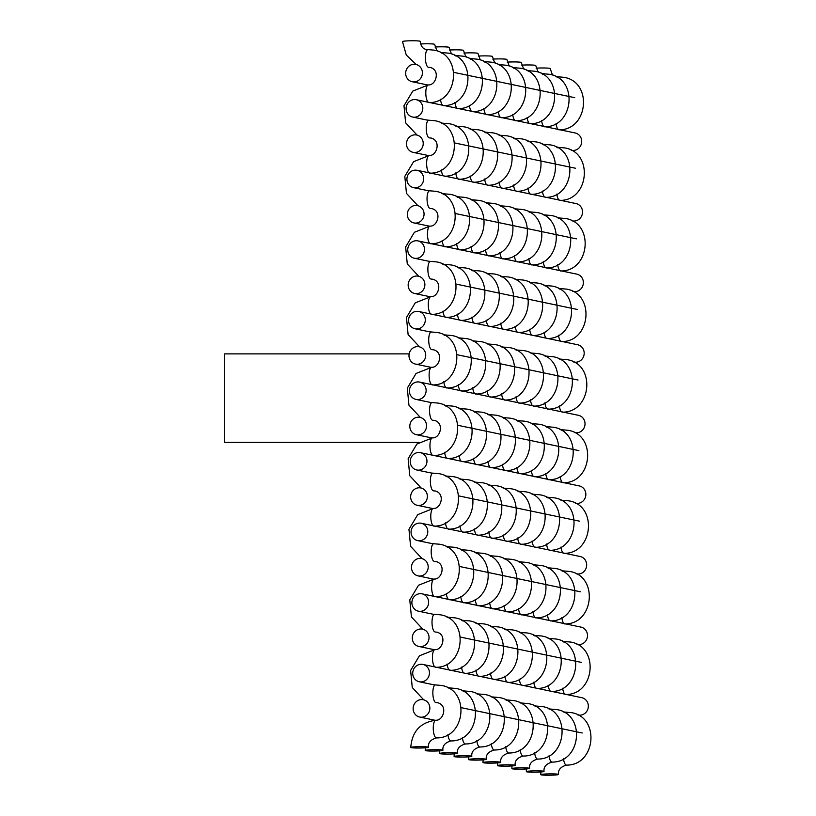 <?xml version="1.0" encoding="UTF-8"?>
<svg xmlns="http://www.w3.org/2000/svg" width="816" height="816" viewBox="0 0 816 816"><rect width="100%" height="100%" fill="white"/><g stroke="black" fill="none" stroke-linecap="round" stroke-linejoin="round"><path stroke-width="1.22" d="M419.067 442.374L224.604 442.374L224.604 353.879L409.153 353.879M428.176 49.633A8.854 2.876 87.8 0 0 427.941 49.613L426.258 49.48C422.821 48.797 420.791 46.094 420.189 41.341A8.854 0.673 179.3 0 0 419.699 41.126A8.854 0.673 179.3 0 0 409.867 40.8A8.854 0.673 179.3 0 0 402.492 41.555L406.256 55.009L416.231 64.505M411.264 747.66A8.854 0.673 179.3 0 0 421.097 747.997A8.854 0.673 179.3 0 0 428.471 747.242A8.854 0.673 179.3 0 0 427.992 747.028A8.854 0.673 179.3 0 0 418.159 746.701A8.854 0.673 179.3 0 0 410.774 747.446A8.854 0.673 179.3 0 0 411.264 747.66M438.202 51.428L436.631 50.011L434.632 44.37A8.854 0.673 179.3 0 0 434.143 44.156A8.854 0.673 179.3 0 0 420.587 43.982M425.707 750.689A8.854 0.673 179.3 0 0 435.54 751.016A8.854 0.673 179.3 0 0 442.915 750.261A8.854 0.673 179.3 0 0 442.435 750.047A8.854 0.673 179.3 0 0 432.602 749.72A8.854 0.673 179.3 0 0 425.218 750.475A8.854 0.673 179.3 0 0 425.707 750.689M452.645 54.458L451.085 53.03L449.075 47.389A8.854 0.673 179.3 0 0 448.596 47.175A8.854 0.673 179.3 0 0 435.04 47.012M440.15 753.709A8.854 0.673 179.3 0 0 449.983 754.035A8.854 0.673 179.3 0 0 457.358 753.29A8.854 0.673 179.3 0 0 456.878 753.076A8.854 0.673 179.3 0 0 447.046 752.74A8.854 0.673 179.3 0 0 439.661 753.494A8.854 0.673 179.3 0 0 440.15 753.709M467.089 57.477L465.528 56.059L463.519 50.419A8.854 0.673 179.3 0 0 463.039 50.204A8.854 0.673 179.3 0 0 449.483 50.031M454.594 756.728A8.854 0.673 179.3 0 0 464.426 757.064A8.854 0.673 179.3 0 0 471.811 756.31A8.854 0.673 179.3 0 0 471.322 756.095A8.854 0.673 179.3 0 0 461.489 755.769A8.854 0.673 179.3 0 0 454.104 756.514A8.854 0.673 179.3 0 0 454.594 756.728M481.532 60.496L479.971 59.078L477.962 53.438A8.854 0.673 179.3 0 0 477.482 53.224A8.854 0.673 179.3 0 0 463.927 53.05M469.037 759.757A8.854 0.673 179.3 0 0 478.87 760.084A8.854 0.673 179.3 0 0 486.254 759.329A8.854 0.673 179.3 0 0 485.765 759.115A8.854 0.673 179.3 0 0 475.932 758.788A8.854 0.673 179.3 0 0 468.557 759.543A8.854 0.673 179.3 0 0 469.037 759.757M495.975 63.526L494.414 62.098L492.405 56.457A8.854 0.673 179.3 0 0 491.926 56.243A8.854 0.673 179.3 0 0 478.37 56.08M483.48 762.776A8.854 0.673 179.3 0 0 493.313 763.113A8.854 0.673 179.3 0 0 500.698 762.358A8.854 0.673 179.3 0 0 500.208 762.144A8.854 0.673 179.3 0 0 490.375 761.807A8.854 0.673 179.3 0 0 483.001 762.562A8.854 0.673 179.3 0 0 483.48 762.776M510.418 66.545L508.858 65.127L506.858 59.486A8.854 0.673 179.3 0 0 506.369 59.272A8.854 0.673 179.3 0 0 492.813 59.099M497.923 765.796A8.854 0.673 179.3 0 0 507.756 766.132A8.854 0.673 179.3 0 0 515.141 765.377A8.854 0.673 179.3 0 0 514.651 765.163A8.854 0.673 179.3 0 0 504.818 764.837A8.854 0.673 179.3 0 0 497.444 765.581A8.854 0.673 179.3 0 0 497.923 765.796M524.861 69.564L523.301 68.146L521.302 62.506A8.854 0.673 179.3 0 0 520.812 62.291A8.854 0.673 179.3 0 0 507.256 62.118M512.366 768.825A8.854 0.673 179.3 0 0 522.199 769.151A8.854 0.673 179.3 0 0 529.584 768.397A8.854 0.673 179.3 0 0 529.105 768.182A8.854 0.673 179.3 0 0 519.272 767.856A8.854 0.673 179.3 0 0 511.887 768.611A8.854 0.673 179.3 0 0 512.366 768.825M539.305 72.593L537.744 71.165L535.745 65.525A8.854 0.673 179.3 0 0 535.255 65.311A8.854 0.673 179.3 0 0 521.699 65.147M526.82 771.844A8.854 0.673 179.3 0 0 536.653 772.181A8.854 0.673 179.3 0 0 544.027 771.426A8.854 0.673 179.3 0 0 543.548 771.212A8.854 0.673 179.3 0 0 533.715 770.875A8.854 0.673 179.3 0 0 526.33 771.63A8.854 0.673 179.3 0 0 526.82 771.844M553.758 75.613L552.187 74.195L550.188 68.554A8.854 0.673 179.3 0 0 549.698 68.34A8.854 0.673 179.3 0 0 536.143 68.167M541.263 774.874A8.854 0.673 179.3 0 0 551.096 775.2A8.854 0.673 179.3 0 0 558.47 774.445A8.854 0.673 179.3 0 0 557.991 774.231A8.854 0.673 179.3 0 0 548.158 773.905A8.854 0.673 179.3 0 0 540.773 774.659A8.854 0.673 179.3 0 0 541.263 774.874M421.393 699.567A8.854 8.344 101.8 0 1 423.31 699.73A8.854 8.344 101.8 0 1 429.818 709.094A8.854 8.344 101.8 0 1 421.597 717.213A8.854 8.344 101.8 0 1 419.679 717.05A8.854 8.344 101.8 0 1 413.171 707.696A8.854 8.344 101.8 0 1 421.393 699.567M420.974 664.275A8.854 8.344 101.8 0 1 422.892 664.438A8.854 8.344 101.8 0 1 429.4 673.802A8.854 8.344 101.8 0 1 421.189 681.921A8.854 8.344 101.8 0 1 419.271 681.758A8.854 8.344 101.8 0 1 412.763 672.394A8.854 8.344 101.8 0 1 420.974 664.275M422.892 664.438L581.777 697.69A8.854 8.344 101.8 0 1 588.295 707.044A8.854 8.344 101.8 0 1 580.074 715.173A8.854 8.344 101.8 0 1 578.156 715.01L577.779 714.928M420.566 628.983A8.854 8.344 101.8 0 1 422.484 629.136A8.854 8.344 101.8 0 1 428.992 638.5A8.854 8.344 101.8 0 1 420.77 646.629A8.854 8.344 101.8 0 1 418.853 646.466A8.854 8.344 101.8 0 1 412.345 637.102A8.854 8.344 101.8 0 1 420.566 628.983M420.148 593.681A8.854 8.344 101.8 0 1 422.066 593.844A8.854 8.344 101.8 0 1 428.573 603.208A8.854 8.344 101.8 0 1 420.352 611.327A8.854 8.344 101.8 0 1 418.435 611.174A8.854 8.344 101.8 0 1 411.927 601.81A8.854 8.344 101.8 0 1 420.148 593.681M422.066 593.844L580.951 627.096A8.854 8.344 101.8 0 1 587.459 636.46A8.854 8.344 101.8 0 1 579.248 644.579A8.854 8.344 101.8 0 1 577.33 644.426L576.943 644.344M419.73 558.389A8.854 8.344 101.8 0 1 421.648 558.552A8.854 8.344 101.8 0 1 428.155 567.916A8.854 8.344 101.8 0 1 419.944 576.035A8.854 8.344 101.8 0 1 418.027 575.872A8.854 8.344 101.8 0 1 411.519 566.508A8.854 8.344 101.8 0 1 419.73 558.389M419.322 523.097A8.854 8.344 101.8 0 1 421.24 523.26A8.854 8.344 101.8 0 1 427.747 532.613A8.854 8.344 101.8 0 1 419.526 540.743A8.854 8.344 101.8 0 1 417.608 540.58A8.854 8.344 101.8 0 1 411.101 531.216A8.854 8.344 101.8 0 1 419.322 523.097M421.24 523.26L580.125 556.502A8.854 8.344 101.8 0 1 586.633 565.865A8.854 8.344 101.8 0 1 578.411 573.995A8.854 8.344 101.8 0 1 576.504 573.832L576.116 573.75M418.904 487.795A8.854 8.344 101.8 0 1 420.821 487.958A8.854 8.344 101.8 0 1 427.329 497.321A8.854 8.344 101.8 0 1 419.118 505.451A8.854 8.344 101.8 0 1 417.2 505.288A8.854 8.344 101.8 0 1 410.693 495.924A8.854 8.344 101.8 0 1 418.904 487.795M418.496 452.503A8.854 8.344 101.8 0 1 420.403 452.666A8.854 8.344 101.8 0 1 426.921 462.029A8.854 8.344 101.8 0 1 418.7 470.149A8.854 8.344 101.8 0 1 416.782 469.985A8.854 8.344 101.8 0 1 410.275 460.632A8.854 8.344 101.8 0 1 418.496 452.503M420.403 452.666L579.299 485.918A8.854 8.344 101.8 0 1 585.806 495.281A8.854 8.344 101.8 0 1 577.585 503.401A8.854 8.344 101.8 0 1 575.668 503.237L575.29 503.166M418.078 417.211A8.854 8.344 101.8 0 1 419.995 417.374A8.854 8.344 101.8 0 1 426.503 426.737A8.854 8.344 101.8 0 1 418.282 434.857A8.854 8.344 101.8 0 1 416.364 434.693A8.854 8.344 101.8 0 1 409.856 425.33A8.854 8.344 101.8 0 1 418.078 417.211M417.659 381.919A8.854 8.344 101.8 0 1 419.577 382.072A8.854 8.344 101.8 0 1 426.085 391.435A8.854 8.344 101.8 0 1 417.874 399.565A8.854 8.344 101.8 0 1 415.956 399.401A8.854 8.344 101.8 0 1 409.448 390.038A8.854 8.344 101.8 0 1 417.659 381.919M419.577 382.072L578.473 415.324A8.854 8.344 101.8 0 1 584.98 424.687A8.854 8.344 101.8 0 1 576.759 432.817A8.854 8.344 101.8 0 1 574.841 432.653L574.464 432.572M417.251 346.616A8.854 8.344 101.8 0 1 419.169 346.78A8.854 8.344 101.8 0 1 425.677 356.143A8.854 8.344 101.8 0 1 417.455 364.262A8.854 8.344 101.8 0 1 415.538 364.109A8.854 8.344 101.8 0 1 409.03 354.746A8.854 8.344 101.8 0 1 417.251 346.616M416.833 311.324A8.854 8.344 101.8 0 1 418.751 311.488A8.854 8.344 101.8 0 1 425.258 320.851A8.854 8.344 101.8 0 1 417.037 328.97A8.854 8.344 101.8 0 1 415.13 328.807A8.854 8.344 101.8 0 1 408.612 319.444A8.854 8.344 101.8 0 1 416.833 311.324M418.751 311.488L577.636 344.74A8.854 8.344 101.8 0 1 584.144 354.103A8.854 8.344 101.8 0 1 575.933 362.222A8.854 8.344 101.8 0 1 574.015 362.059L573.638 361.988M416.415 276.032A8.854 8.344 101.8 0 1 418.333 276.196A8.854 8.344 101.8 0 1 424.84 285.549A8.854 8.344 101.8 0 1 416.629 293.678A8.854 8.344 101.8 0 1 414.712 293.515A8.854 8.344 101.8 0 1 408.204 284.152A8.854 8.344 101.8 0 1 416.415 276.032M416.007 240.73A8.854 8.344 101.8 0 1 417.925 240.893A8.854 8.344 101.8 0 1 424.432 250.257A8.854 8.344 101.8 0 1 416.211 258.386A8.854 8.344 101.8 0 1 414.293 258.223A8.854 8.344 101.8 0 1 407.786 248.86A8.854 8.344 101.8 0 1 416.007 240.73M417.925 240.893L576.81 274.145A8.854 8.344 101.8 0 1 583.318 283.509A8.854 8.344 101.8 0 1 575.096 291.638A8.854 8.344 101.8 0 1 573.189 291.475L572.801 291.394M415.589 205.438A8.854 8.344 101.8 0 1 417.506 205.601A8.854 8.344 101.8 0 1 424.014 214.965A8.854 8.344 101.8 0 1 415.803 223.084A8.854 8.344 101.8 0 1 413.885 222.931A8.854 8.344 101.8 0 1 407.378 213.568A8.854 8.344 101.8 0 1 415.589 205.438M415.181 170.146A8.854 8.344 101.8 0 1 417.098 170.309A8.854 8.344 101.8 0 1 423.606 179.673A8.854 8.344 101.8 0 1 415.385 187.792A8.854 8.344 101.8 0 1 413.467 187.629A8.854 8.344 101.8 0 1 406.96 178.265A8.854 8.344 101.8 0 1 415.181 170.146M417.098 170.309L575.984 203.561A8.854 8.344 101.8 0 1 582.491 212.925A8.854 8.344 101.8 0 1 574.27 221.044A8.854 8.344 101.8 0 1 572.353 220.881L571.975 220.799M414.763 134.854A8.854 8.344 101.8 0 1 416.68 135.007A8.854 8.344 101.8 0 1 423.188 144.371A8.854 8.344 101.8 0 1 414.967 152.5A8.854 8.344 101.8 0 1 413.049 152.337A8.854 8.344 101.8 0 1 406.541 142.973A8.854 8.344 101.8 0 1 414.763 134.854M414.344 99.552A8.854 8.344 101.8 0 1 416.262 99.715A8.854 8.344 101.8 0 1 422.77 109.079A8.854 8.344 101.8 0 1 414.559 117.208A8.854 8.344 101.8 0 1 412.641 117.045A8.854 8.344 101.8 0 1 406.133 107.681A8.854 8.344 101.8 0 1 414.344 99.552M416.262 99.715L575.158 132.967A8.854 8.344 101.8 0 1 581.665 142.331A8.854 8.344 101.8 0 1 573.444 150.45A8.854 8.344 101.8 0 1 571.526 150.297L571.149 150.215M413.936 64.26A8.854 8.344 101.8 0 1 415.854 64.423A8.854 8.344 101.8 0 1 422.362 73.787A8.854 8.344 101.8 0 1 414.14 81.906A8.854 8.344 101.8 0 1 412.223 81.743A8.854 8.344 101.8 0 1 405.715 72.389A8.854 8.344 101.8 0 1 413.936 64.26M428.38 67.279A8.854 2.876 87.8 0 0 428.614 67.3L430.297 67.442C440.722 70.207 435.877 85.598 428.349 84.915A8.854 2.876 -92.2 0 0 425.799 92.473A8.854 2.876 -92.2 0 0 428.125 102.194M428.798 102.581A8.854 2.876 -92.2 0 0 429.022 102.602C458.347 103.071 462.947 54.621 433.918 50.123L427.941 49.613A8.854 2.876 87.8 0 0 425.391 57.181A8.854 2.876 87.8 0 0 427.706 66.902M429.206 137.873A8.854 2.876 87.8 0 0 429.44 137.894L431.123 138.037C441.548 140.791 436.703 156.193 429.185 155.499A8.854 2.876 -92.2 0 0 426.625 163.067A8.854 2.876 -92.2 0 0 428.951 172.788M429.002 120.227A8.854 2.876 87.8 0 0 428.767 120.207A8.854 2.876 87.8 0 0 426.217 127.775A8.854 2.876 87.8 0 0 428.533 137.496M430.032 208.468A8.854 2.876 87.8 0 0 430.267 208.488L431.95 208.621C442.374 211.385 437.539 226.787 430.012 226.093A8.854 2.876 -92.2 0 0 427.462 233.651A8.854 2.876 -92.2 0 0 429.777 243.382M427.084 120.064L434.744 120.707C463.774 125.215 459.173 173.665 429.859 173.186A8.854 2.876 -92.2 0 1 429.624 173.165M429.828 190.811A8.854 2.876 87.8 0 0 429.593 190.791A8.854 2.876 87.8 0 0 427.043 198.359A8.854 2.876 87.8 0 0 429.359 208.08M430.868 279.052A8.854 2.876 87.8 0 0 431.093 279.072L432.776 279.215C443.2 281.969 438.365 297.371 430.838 296.677A8.854 2.876 -92.2 0 0 428.288 304.246A8.854 2.876 -92.2 0 0 430.603 313.966M427.91 190.658L435.581 191.301C464.61 195.799 460.01 244.249 430.685 243.78A8.854 2.876 -92.2 0 1 430.45 243.76M430.654 261.406A8.854 2.876 87.8 0 0 430.42 261.385A8.854 2.876 87.8 0 0 427.87 268.954A8.854 2.876 87.8 0 0 430.195 278.674M431.695 349.646A8.854 2.876 87.8 0 0 431.929 349.666L433.612 349.799C444.037 352.563 439.192 367.965 431.664 367.271A8.854 2.876 -92.2 0 0 429.114 374.84A8.854 2.876 -92.2 0 0 431.44 384.56M428.737 261.242L436.407 261.885C465.436 266.393 460.836 314.843 431.511 314.364A8.854 2.876 -92.2 0 1 431.276 314.344M431.491 332A8.854 2.876 87.8 0 0 431.256 331.979A8.854 2.876 87.8 0 0 428.706 339.538A8.854 2.876 87.8 0 0 431.021 349.258M432.521 420.23A8.854 2.876 87.8 0 0 432.755 420.25L434.438 420.393C444.863 423.147 440.018 438.549 432.5 437.855A8.854 2.876 -92.2 0 0 429.94 445.424A8.854 2.876 -92.2 0 0 432.266 455.144M429.573 331.837L437.233 332.479C466.262 336.977 461.662 385.427 432.337 384.958A8.854 2.876 -92.2 0 1 432.103 384.938M432.317 402.584A8.854 2.876 87.8 0 0 432.082 402.563A8.854 2.876 87.8 0 0 429.532 410.132A8.854 2.876 87.8 0 0 431.848 419.852M433.347 490.824A8.854 2.876 87.8 0 0 433.582 490.844L435.265 490.987C445.689 493.741 440.854 509.143 433.327 508.45A8.854 2.876 -92.2 0 0 430.777 516.018A8.854 2.876 -92.2 0 0 433.092 525.739M430.399 402.421L438.059 403.073C467.089 407.572 462.488 456.022 433.174 455.542A8.854 2.876 -92.2 0 1 432.939 455.522M433.143 473.178A8.854 2.876 87.8 0 0 432.908 473.158A8.854 2.876 87.8 0 0 430.358 480.716A8.854 2.876 87.8 0 0 432.674 490.436M434.183 561.408A8.854 2.876 87.8 0 0 434.408 561.428L436.091 561.571C446.515 564.325 441.68 579.727 434.153 579.044A8.854 2.876 -92.2 0 0 431.603 586.602A8.854 2.876 -92.2 0 0 433.918 596.323M431.225 473.015L438.896 473.657C467.915 478.156 463.315 526.606 434 526.136A8.854 2.876 -92.2 0 1 433.765 526.116M433.969 543.762A8.854 2.876 87.8 0 0 433.735 543.742A8.854 2.876 87.8 0 0 431.185 551.31A8.854 2.876 87.8 0 0 433.51 561.031M435.01 632.002A8.854 2.876 87.8 0 0 435.244 632.023L436.927 632.165C447.352 634.919 442.507 650.321 434.979 649.628A8.854 2.876 -92.2 0 0 432.429 657.196A8.854 2.876 -92.2 0 0 434.744 666.917M432.052 543.599L439.722 544.252C468.751 548.75 464.151 597.2 434.826 596.731A8.854 2.876 -92.2 0 1 434.591 596.71M434.795 614.356A8.854 2.876 87.8 0 0 434.571 614.336A8.854 2.876 87.8 0 0 432.011 621.904A8.854 2.876 87.8 0 0 434.336 631.625M428.471 747.242C427.972 742.703 430.644 739.582 436.478 737.909A8.854 2.876 -92.2 0 1 436.254 737.888A8.854 2.876 -92.2 0 1 433.265 728.81A8.854 2.876 -92.2 0 1 435.815 720.222C443.333 720.905 448.178 705.514 437.753 702.749L436.07 702.607A8.854 2.876 87.8 0 1 435.836 702.586M432.888 614.193L440.548 614.836C469.577 619.334 464.977 667.794 435.652 667.315A8.854 2.876 -92.2 0 1 435.418 667.294M435.632 684.94A8.854 2.876 87.8 0 0 435.397 684.92A8.854 2.876 87.8 0 0 432.847 692.488A8.854 2.876 87.8 0 0 435.163 702.209M442.568 105.223A8.854 2.876 -92.2 0 1 440.467 99.328M442.619 52.663A8.854 2.876 87.8 0 0 442.384 52.642A8.854 2.876 87.8 0 0 441.527 53.091M440.273 52.397L448.361 53.142C477.391 57.64 472.79 106.09 443.465 105.621A8.854 2.876 -92.2 0 1 443.241 105.601M443.394 175.807A8.854 2.876 -92.2 0 1 441.293 169.922M443.445 123.247A8.854 2.876 87.8 0 0 443.21 123.226A8.854 2.876 87.8 0 0 442.354 123.685M441.527 123.083L449.198 123.736C478.217 128.234 473.617 176.684 444.302 176.215A8.854 2.876 -92.2 0 1 444.067 176.195M444.22 246.401A8.854 2.876 -92.2 0 1 442.129 240.516M444.271 193.841A8.854 2.876 87.8 0 0 444.037 193.82A8.854 2.876 87.8 0 0 443.18 194.269M442.354 193.678L450.024 194.32C479.053 198.818 474.453 247.279 445.128 246.799A8.854 2.876 -92.2 0 1 444.893 246.779M445.046 316.985A8.854 2.876 -92.2 0 1 442.955 311.1M445.097 264.425A8.854 2.876 87.8 0 0 444.873 264.404A8.854 2.876 87.8 0 0 444.006 264.863M443.19 264.272L450.85 264.914C479.879 269.413 475.279 317.863 445.954 317.393A8.854 2.876 -92.2 0 1 445.72 317.373M445.883 387.58A8.854 2.876 -92.2 0 1 443.782 381.694M445.934 335.019A8.854 2.876 87.8 0 0 445.699 334.999A8.854 2.876 87.8 0 0 444.842 335.447M444.016 334.856L451.676 335.498C480.706 340.007 476.105 388.457 446.78 387.977A8.854 2.876 -92.2 0 1 446.556 387.957M446.709 458.174A8.854 2.876 -92.2 0 1 444.608 452.278M446.76 405.603A8.854 2.876 87.8 0 0 446.525 405.583A8.854 2.876 87.8 0 0 445.669 406.042M444.842 405.45L452.513 406.093C481.532 410.591 476.932 459.041 447.617 458.572A8.854 2.876 -92.2 0 1 447.382 458.551M447.535 528.758A8.854 2.876 -92.2 0 1 445.444 522.872M447.586 476.197A8.854 2.876 87.8 0 0 447.352 476.177A8.854 2.876 87.8 0 0 446.495 476.636M445.669 476.034L453.339 476.677C482.368 481.185 477.768 529.635 448.443 529.156A8.854 2.876 -92.2 0 1 448.208 529.135M448.361 599.352A8.854 2.876 -92.2 0 1 446.27 593.456M448.412 546.791A8.854 2.876 87.8 0 0 448.188 546.771A8.854 2.876 87.8 0 0 447.321 547.22M446.495 546.628L454.165 547.271C483.194 551.769 478.594 600.219 449.269 599.75A8.854 2.876 -92.2 0 1 449.035 599.729M449.198 669.936A8.854 2.876 -92.2 0 1 447.097 664.051M449.249 617.375A8.854 2.876 87.8 0 0 449.014 617.355A8.854 2.876 87.8 0 0 448.157 617.814M442.915 750.261C442.415 745.722 445.087 742.611 450.932 740.928A8.854 2.876 -92.2 0 1 450.697 740.908A8.854 2.876 -92.2 0 1 447.923 734.635M447.331 617.212L454.991 617.865C484.021 622.363 479.42 670.813 450.095 670.334A8.854 2.876 -92.2 0 1 449.871 670.324M450.075 687.97A8.854 2.876 87.8 0 0 449.84 687.949A8.854 2.876 87.8 0 0 448.984 688.398M457.011 108.242A8.854 2.876 -92.2 0 1 454.91 102.357M457.062 55.682A8.854 2.876 87.8 0 0 456.827 55.661A8.854 2.876 87.8 0 0 455.971 56.12M454.716 55.417L462.805 56.161C491.834 60.67 487.234 109.12 457.919 108.64A8.854 2.876 -92.2 0 1 457.684 108.62M457.837 178.837A8.854 2.876 -92.2 0 1 455.746 172.941M457.888 126.276A8.854 2.876 87.8 0 0 457.654 126.256A8.854 2.876 87.8 0 0 456.797 126.704M455.971 126.113L463.641 126.755C492.67 131.254 488.07 179.704 458.745 179.234A8.854 2.876 -92.2 0 1 458.51 179.214M458.663 249.421A8.854 2.876 -92.2 0 1 456.572 243.535M458.714 196.86A8.854 2.876 87.8 0 0 458.48 196.84A8.854 2.876 87.8 0 0 457.623 197.299M456.797 196.697L464.467 197.35C493.496 201.848 488.896 250.298 459.571 249.829A8.854 2.876 -92.2 0 1 459.337 249.808M459.5 320.015A8.854 2.876 -92.2 0 1 457.399 314.119M459.551 267.454A8.854 2.876 87.8 0 0 459.316 267.434A8.854 2.876 87.8 0 0 458.449 267.883M457.633 267.291L465.293 267.934C494.323 272.432 489.722 320.892 460.397 320.413A8.854 2.876 -92.2 0 1 460.163 320.392M460.326 390.599A8.854 2.876 -92.2 0 1 458.225 384.713M460.377 338.038A8.854 2.876 87.8 0 0 460.142 338.018A8.854 2.876 87.8 0 0 459.286 338.477M458.459 337.875L466.12 338.528C495.149 343.026 490.549 391.476 461.234 391.007A8.854 2.876 -92.2 0 1 460.999 390.986M461.152 461.193A8.854 2.876 -92.2 0 1 459.051 455.308M461.203 408.632A8.854 2.876 87.8 0 0 460.969 408.612A8.854 2.876 87.8 0 0 460.112 409.061M459.286 408.469L466.956 409.112C495.975 413.61 491.375 462.07 462.06 461.591A8.854 2.876 -92.2 0 1 461.825 461.57M461.978 531.777A8.854 2.876 -92.2 0 1 459.887 525.892M462.029 479.216A8.854 2.876 87.8 0 0 461.795 479.196A8.854 2.876 87.8 0 0 460.938 479.655M460.112 479.063L467.782 479.706C496.811 484.204 492.211 532.654 462.886 532.185A8.854 2.876 -92.2 0 1 462.652 532.165M462.805 602.371A8.854 2.876 -92.2 0 1 460.714 596.486M462.856 549.811A8.854 2.876 87.8 0 0 462.631 549.79A8.854 2.876 87.8 0 0 461.764 550.239M460.948 549.647L468.608 550.29C497.638 554.798 493.037 603.248 463.712 602.769A8.854 2.876 -92.2 0 1 463.478 602.749M463.641 672.965A8.854 2.876 -92.2 0 1 461.54 667.07M463.692 620.395A8.854 2.876 87.8 0 0 463.457 620.384A8.854 2.876 87.8 0 0 462.601 620.833M457.358 753.29C456.858 748.741 459.53 745.63 465.375 743.947A8.854 2.876 -92.2 0 1 465.14 743.927A8.854 2.876 -92.2 0 1 462.366 737.664M461.774 620.242L469.435 620.884C498.464 625.382 493.864 673.832 464.539 673.363A8.854 2.876 -92.2 0 1 464.314 673.343M464.518 690.989A8.854 2.876 87.8 0 0 464.284 690.968A8.854 2.876 87.8 0 0 463.427 691.427M471.454 111.262A8.854 2.876 -92.2 0 1 469.353 105.376M471.505 58.701A8.854 2.876 87.8 0 0 471.271 58.681A8.854 2.876 87.8 0 0 470.414 59.14M469.159 58.436L477.258 59.191C506.277 63.689 501.677 112.139 472.362 111.67A8.854 2.876 -92.2 0 1 472.127 111.649M472.28 181.856A8.854 2.876 -92.2 0 1 470.189 175.97M472.331 129.295A8.854 2.876 87.8 0 0 472.097 129.275A8.854 2.876 87.8 0 0 471.24 129.734M470.414 129.132L478.084 129.775C507.113 134.283 502.513 182.733 473.188 182.254A8.854 2.876 -92.2 0 1 472.954 182.233M473.107 252.45A8.854 2.876 -92.2 0 1 471.016 246.554M473.158 199.889A8.854 2.876 87.8 0 0 472.933 199.869A8.854 2.876 87.8 0 0 472.066 200.318M471.25 199.726L478.91 200.369C507.94 204.867 503.339 253.317 474.014 252.848A8.854 2.876 -92.2 0 1 473.78 252.827M473.943 323.034A8.854 2.876 -92.2 0 1 471.842 317.149M473.994 270.473A8.854 2.876 87.8 0 0 473.759 270.453A8.854 2.876 87.8 0 0 472.903 270.912M472.076 270.31L479.737 270.953C508.766 275.461 504.166 323.911 474.841 323.432A8.854 2.876 -92.2 0 1 474.616 323.411M474.769 393.628A8.854 2.876 -92.2 0 1 472.668 387.733M474.82 341.068A8.854 2.876 87.8 0 0 474.586 341.047A8.854 2.876 87.8 0 0 473.729 341.496M472.903 340.904L480.573 341.547C509.592 346.045 504.992 394.495 475.677 394.026A8.854 2.876 -92.2 0 1 475.442 394.006M475.595 464.212A8.854 2.876 -92.2 0 1 473.504 458.327M475.646 411.652A8.854 2.876 87.8 0 0 475.412 411.631A8.854 2.876 87.8 0 0 474.555 412.09M473.729 411.488L481.399 412.141C510.428 416.639 505.828 465.089 476.503 464.62A8.854 2.876 -92.2 0 1 476.269 464.6M476.422 534.806A8.854 2.876 -92.2 0 1 474.331 528.911M476.473 482.246A8.854 2.876 87.8 0 0 476.248 482.225A8.854 2.876 87.8 0 0 475.381 482.674M474.555 482.083L482.225 482.725C511.255 487.223 506.654 535.684 477.329 535.204A8.854 2.876 -92.2 0 1 477.095 535.184M477.258 605.39A8.854 2.876 -92.2 0 1 475.157 599.505M477.309 552.83A8.854 2.876 87.8 0 0 477.074 552.809A8.854 2.876 87.8 0 0 476.218 553.268M475.391 552.667L483.052 553.319C512.081 557.818 507.481 606.268 478.156 605.798A8.854 2.876 -92.2 0 1 477.931 605.778M478.084 675.985A8.854 2.876 -92.2 0 1 475.983 670.099M478.135 623.424A8.854 2.876 87.8 0 0 477.901 623.404A8.854 2.876 87.8 0 0 477.044 623.852M471.811 756.31C471.301 751.771 473.974 748.66 479.818 746.977A8.854 2.876 -92.2 0 1 479.584 746.956A8.854 2.876 -92.2 0 1 476.809 740.683M476.218 623.261L483.878 623.903C512.907 628.402 508.307 676.862 478.992 676.382A8.854 2.876 -92.2 0 1 478.757 676.362M478.961 694.008A8.854 2.876 87.8 0 0 478.727 693.988A8.854 2.876 87.8 0 0 477.87 694.447M485.897 114.291A8.854 2.876 -92.2 0 1 483.806 108.406M485.948 61.73A8.854 2.876 87.8 0 0 485.714 61.71A8.854 2.876 87.8 0 0 484.857 62.159M483.602 61.465L491.701 62.21C520.73 66.708 516.13 115.168 486.805 114.689A8.854 2.876 -92.2 0 1 486.571 114.668M486.724 184.875A8.854 2.876 -92.2 0 1 484.633 178.99M486.775 132.314A8.854 2.876 87.8 0 0 486.54 132.294A8.854 2.876 87.8 0 0 485.683 132.753M484.857 132.151L492.527 132.804C521.557 137.302 516.956 185.752 487.631 185.283A8.854 2.876 -92.2 0 1 487.397 185.263M487.56 255.469A8.854 2.876 -92.2 0 1 485.459 249.584M487.611 202.909A8.854 2.876 87.8 0 0 487.376 202.888A8.854 2.876 87.8 0 0 486.509 203.337M485.693 202.745L493.354 203.388C522.383 207.896 517.783 256.346 488.458 255.867A8.854 2.876 -92.2 0 1 488.223 255.847M488.386 326.063A8.854 2.876 -92.2 0 1 486.285 320.168M488.437 273.493A8.854 2.876 87.8 0 0 488.203 273.472A8.854 2.876 87.8 0 0 487.346 273.931M486.52 273.34L494.18 273.982C523.209 278.48 518.609 326.93 489.294 326.461A8.854 2.876 -92.2 0 1 489.059 326.441M489.212 396.647A8.854 2.876 -92.2 0 1 487.111 390.762M489.263 344.087A8.854 2.876 87.8 0 0 489.029 344.066A8.854 2.876 87.8 0 0 488.172 344.525M487.346 343.924L495.016 344.566C524.035 349.075 519.435 397.525 490.12 397.045A8.854 2.876 -92.2 0 1 489.886 397.025M490.039 467.242A8.854 2.876 -92.2 0 1 487.948 461.346M490.09 414.681A8.854 2.876 87.8 0 0 489.855 414.661A8.854 2.876 87.8 0 0 488.998 415.109M488.172 414.518L495.842 415.16C524.872 419.659 520.271 468.109 490.946 467.639A8.854 2.876 -92.2 0 1 490.712 467.619M490.865 537.826A8.854 2.876 -92.2 0 1 488.774 531.94M490.916 485.265A8.854 2.876 87.8 0 0 490.691 485.245A8.854 2.876 87.8 0 0 489.824 485.704M489.008 485.102L496.669 485.755C525.698 490.253 521.098 538.703 491.773 538.223A8.854 2.876 -92.2 0 1 491.538 538.203M491.701 608.42A8.854 2.876 -92.2 0 1 489.6 602.524M491.752 555.859A8.854 2.876 87.8 0 0 491.518 555.839A8.854 2.876 87.8 0 0 490.661 556.288M489.835 555.696L497.495 556.339C526.524 560.837 521.924 609.287 492.599 608.818A8.854 2.876 -92.2 0 1 492.374 608.797M492.527 679.004A8.854 2.876 -92.2 0 1 490.426 673.118M492.578 626.443A8.854 2.876 87.8 0 0 492.344 626.423A8.854 2.876 87.8 0 0 491.487 626.882M486.254 759.329C485.744 754.79 488.417 751.679 494.261 749.996A8.854 2.876 -92.2 0 1 494.027 749.975A8.854 2.876 -92.2 0 1 491.263 743.713M490.661 626.28L498.331 626.933C527.35 631.431 522.75 679.881 493.435 679.412A8.854 2.876 -92.2 0 1 493.201 679.391M493.405 697.037A8.854 2.876 87.8 0 0 493.17 697.017A8.854 2.876 87.8 0 0 492.313 697.466M500.341 117.31A8.854 2.876 -92.2 0 1 498.25 111.425M500.392 64.75A8.854 2.876 87.8 0 0 500.157 64.729A8.854 2.876 87.8 0 0 499.3 65.188M498.056 64.484L506.144 65.239C535.174 69.737 530.573 118.187 501.248 117.708A8.854 2.876 -92.2 0 1 501.014 117.698M501.167 187.904A8.854 2.876 -92.2 0 1 499.076 182.009M501.218 135.344A8.854 2.876 87.8 0 0 500.993 135.323A8.854 2.876 87.8 0 0 500.126 135.772M499.31 135.181L506.971 135.823C536 140.321 531.4 188.771 502.075 188.302A8.854 2.876 -92.2 0 1 501.84 188.282M502.003 258.488A8.854 2.876 -92.2 0 1 499.902 252.603M502.054 205.928A8.854 2.876 87.8 0 0 501.82 205.907A8.854 2.876 87.8 0 0 500.963 206.366M500.137 205.765L507.797 206.417C536.826 210.916 532.226 259.366 502.901 258.896A8.854 2.876 -92.2 0 1 502.676 258.876M502.829 329.083A8.854 2.876 -92.2 0 1 500.728 323.197M502.88 276.522A8.854 2.876 87.8 0 0 502.646 276.502A8.854 2.876 87.8 0 0 501.789 276.95M500.963 276.359L508.633 277.001C537.652 281.5 533.052 329.96 503.737 329.48A8.854 2.876 -92.2 0 1 503.503 329.46M503.656 399.667A8.854 2.876 -92.2 0 1 501.565 393.781M503.707 347.106A8.854 2.876 87.8 0 0 503.472 347.086A8.854 2.876 87.8 0 0 502.615 347.545M501.789 346.953L509.459 347.596C538.489 352.094 533.888 400.544 504.563 400.075A8.854 2.876 -92.2 0 1 504.329 400.054M504.482 470.261A8.854 2.876 -92.2 0 1 502.391 464.375M504.533 417.7A8.854 2.876 87.8 0 0 504.308 417.68A8.854 2.876 87.8 0 0 503.441 418.129M502.615 417.537L510.286 418.18C539.315 422.688 534.715 471.138 505.39 470.659A8.854 2.876 -92.2 0 1 505.155 470.638M505.318 540.855A8.854 2.876 -92.2 0 1 503.217 534.959M505.369 488.284A8.854 2.876 87.8 0 0 505.135 488.264A8.854 2.876 87.8 0 0 504.278 488.723M503.452 488.131L511.112 488.774C540.141 493.272 535.541 541.722 506.216 541.253A8.854 2.876 -92.2 0 1 505.991 541.232M506.144 611.439A8.854 2.876 -92.2 0 1 504.043 605.554M506.195 558.878A8.854 2.876 87.8 0 0 505.961 558.858A8.854 2.876 87.8 0 0 505.104 559.317M504.278 558.715L511.938 559.358C540.967 563.866 536.367 612.316 507.052 611.837A8.854 2.876 -92.2 0 1 506.818 611.816M506.971 682.033A8.854 2.876 -92.2 0 1 504.869 676.138M507.022 629.473A8.854 2.876 87.8 0 0 506.787 629.452A8.854 2.876 87.8 0 0 505.93 629.901M500.698 762.358C500.198 757.809 502.86 754.698 508.705 753.015A8.854 2.876 -92.2 0 1 508.47 753.005A8.854 2.876 -92.2 0 1 505.706 746.732M505.104 629.309L512.774 629.952C541.804 634.45 537.203 682.9 507.878 682.431A8.854 2.876 -92.2 0 1 507.644 682.411M507.848 700.057A8.854 2.876 87.8 0 0 507.613 700.036A8.854 2.876 87.8 0 0 506.756 700.495M514.784 120.34A8.854 2.876 -92.2 0 1 512.693 114.444M514.835 67.769A8.854 2.876 87.8 0 0 514.6 67.759A8.854 2.876 87.8 0 0 513.743 68.207M512.499 67.514L520.588 68.258C549.617 72.757 545.017 121.207 515.692 120.737A8.854 2.876 -92.2 0 1 515.457 120.717M515.62 190.924A8.854 2.876 -92.2 0 1 513.519 185.038M515.671 138.363A8.854 2.876 87.8 0 0 515.437 138.343A8.854 2.876 87.8 0 0 514.57 138.802M513.754 138.2L521.414 138.842C550.443 143.351 545.843 191.801 516.518 191.321A8.854 2.876 -92.2 0 1 516.283 191.301M516.446 261.518A8.854 2.876 -92.2 0 1 514.345 255.622M516.497 208.957A8.854 2.876 87.8 0 0 516.263 208.937A8.854 2.876 87.8 0 0 515.406 209.386M514.58 208.794L522.24 209.437C551.269 213.935 546.669 262.385 517.354 261.916A8.854 2.876 -92.2 0 1 517.12 261.895M517.273 332.102A8.854 2.876 -92.2 0 1 515.171 326.216M517.324 279.541A8.854 2.876 87.8 0 0 517.089 279.521A8.854 2.876 87.8 0 0 516.232 279.98M515.406 279.378L523.076 280.031C552.095 284.529 547.495 332.979 518.18 332.51A8.854 2.876 -92.2 0 1 517.946 332.489M518.099 402.696A8.854 2.876 -92.2 0 1 516.008 396.8M518.15 350.135A8.854 2.876 87.8 0 0 517.915 350.115A8.854 2.876 87.8 0 0 517.058 350.564M516.232 349.972L523.903 350.615C552.932 355.113 548.332 403.573 519.007 403.094A8.854 2.876 -92.2 0 1 518.772 403.073M518.925 473.28A8.854 2.876 -92.2 0 1 516.834 467.395M518.976 420.719A8.854 2.876 87.8 0 0 518.752 420.699A8.854 2.876 87.8 0 0 517.885 421.158M517.069 420.556L524.729 421.209C553.758 425.707 549.158 474.157 519.833 473.688A8.854 2.876 -92.2 0 1 519.598 473.668M519.761 543.874A8.854 2.876 -92.2 0 1 517.66 537.989M519.812 491.314A8.854 2.876 87.8 0 0 519.578 491.293A8.854 2.876 87.8 0 0 518.721 491.742M517.895 491.15L525.555 491.793C554.584 496.291 549.984 544.751 520.659 544.272A8.854 2.876 -92.2 0 1 520.435 544.252M520.588 614.458A8.854 2.876 -92.2 0 1 518.486 608.573M520.639 561.898A8.854 2.876 87.8 0 0 520.404 561.877A8.854 2.876 87.8 0 0 519.547 562.336M518.721 561.745L526.391 562.387C555.41 566.885 550.81 615.335 521.495 614.866A8.854 2.876 -92.2 0 1 521.261 614.846M521.414 685.052A8.854 2.876 -92.2 0 1 519.323 679.167M521.465 632.492A8.854 2.876 87.8 0 0 521.23 632.471A8.854 2.876 87.8 0 0 520.373 632.92M515.141 765.377C514.641 760.838 517.303 757.727 523.148 756.044A8.854 2.876 -92.2 0 1 522.913 756.024A8.854 2.876 -92.2 0 1 520.149 749.751M519.547 632.329L527.218 632.971C556.247 637.48 551.647 685.93 522.322 685.45A8.854 2.876 -92.2 0 1 522.087 685.43M522.291 703.076A8.854 2.876 87.8 0 0 522.067 703.066A8.854 2.876 87.8 0 0 521.2 703.514M529.227 123.359A8.854 2.876 -92.2 0 1 527.136 117.473M529.278 70.798A8.854 2.876 87.8 0 0 529.054 70.778A8.854 2.876 87.8 0 0 528.187 71.227M526.942 70.533L535.031 71.278C564.06 75.776 559.46 124.236 530.135 123.757A8.854 2.876 -92.2 0 1 529.9 123.736M530.063 193.943A8.854 2.876 -92.2 0 1 527.962 188.057M530.114 141.382A8.854 2.876 87.8 0 0 529.88 141.362A8.854 2.876 87.8 0 0 529.023 141.821M528.197 141.229L535.857 141.872C564.886 146.37 560.286 194.82 530.961 194.351A8.854 2.876 -92.2 0 1 530.737 194.33M530.89 264.537A8.854 2.876 -92.2 0 1 528.788 258.652M530.941 211.976A8.854 2.876 87.8 0 0 530.706 211.956A8.854 2.876 87.8 0 0 529.849 212.415M529.023 211.813L536.693 212.456C565.712 216.964 561.112 265.414 531.797 264.935A8.854 2.876 -92.2 0 1 531.563 264.914M531.716 335.131A8.854 2.876 -92.2 0 1 529.625 329.236M531.767 282.56A8.854 2.876 87.8 0 0 531.532 282.55A8.854 2.876 87.8 0 0 530.675 282.999M529.849 282.407L537.52 283.05C566.549 287.548 561.949 335.998 532.624 335.529A8.854 2.876 -92.2 0 1 532.389 335.509M532.542 405.715A8.854 2.876 -92.2 0 1 530.451 399.83M532.593 353.155A8.854 2.876 87.8 0 0 532.369 353.134A8.854 2.876 87.8 0 0 531.502 353.593M530.675 352.991L538.346 353.634C567.375 358.142 562.775 406.592 533.45 406.113A8.854 2.876 -92.2 0 1 533.215 406.093M533.378 476.309A8.854 2.876 -92.2 0 1 531.277 470.414M533.429 423.749A8.854 2.876 87.8 0 0 533.195 423.728A8.854 2.876 87.8 0 0 532.338 424.177M531.512 423.586L539.172 424.228C568.201 428.726 563.601 477.176 534.276 476.707A8.854 2.876 -92.2 0 1 534.052 476.687M534.205 546.893A8.854 2.876 -92.2 0 1 532.103 541.008M534.256 494.333A8.854 2.876 87.8 0 0 534.021 494.312A8.854 2.876 87.8 0 0 533.164 494.771M532.338 494.17L539.998 494.822C569.027 499.321 564.427 547.771 535.112 547.301A8.854 2.876 -92.2 0 1 534.878 547.281M535.031 617.488A8.854 2.876 -92.2 0 1 532.93 611.592M535.082 564.927A8.854 2.876 87.8 0 0 534.847 564.907A8.854 2.876 87.8 0 0 533.99 565.355M533.164 564.764L540.835 565.406C569.864 569.905 565.264 618.365 535.939 617.885A8.854 2.876 -92.2 0 1 535.704 617.865M535.857 688.072A8.854 2.876 -92.2 0 1 533.766 682.186M535.908 635.511A8.854 2.876 87.8 0 0 535.673 635.491A8.854 2.876 87.8 0 0 534.817 635.95M529.584 768.397C529.084 763.858 531.746 760.747 537.591 759.064A8.854 2.876 -92.2 0 1 537.356 759.043A8.854 2.876 -92.2 0 1 534.592 752.78M533.99 635.348L541.661 636.001C570.69 640.499 566.09 688.949 536.765 688.48A8.854 2.876 -92.2 0 1 536.53 688.459M536.744 706.105A8.854 2.876 87.8 0 0 536.51 706.085A8.854 2.876 87.8 0 0 535.643 706.534M543.68 126.378A8.854 2.876 -92.2 0 1 541.579 120.493M543.731 73.817A8.854 2.876 87.8 0 0 543.497 73.797A8.854 2.876 87.8 0 0 542.63 74.256M541.385 73.552L549.474 74.307C578.503 78.805 573.903 127.255 544.578 126.786A8.854 2.876 -92.2 0 1 544.343 126.766M544.507 196.972A8.854 2.876 -92.2 0 1 542.405 191.087M544.558 144.412A8.854 2.876 87.8 0 0 544.323 144.391A8.854 2.876 87.8 0 0 543.466 144.84M542.64 144.248L550.3 144.891C579.329 149.389 574.729 197.849 545.414 197.37A8.854 2.876 -92.2 0 1 545.18 197.35M545.333 267.556A8.854 2.876 -92.2 0 1 543.232 261.671M545.384 214.996A8.854 2.876 87.8 0 0 545.149 214.975A8.854 2.876 87.8 0 0 544.292 215.434M543.466 214.832L551.137 215.485C580.156 219.983 575.555 268.433 546.241 267.964A8.854 2.876 -92.2 0 1 546.006 267.944M546.159 338.15A8.854 2.876 -92.2 0 1 544.068 332.265M546.21 285.59A8.854 2.876 87.8 0 0 545.975 285.569A8.854 2.876 87.8 0 0 545.119 286.018M544.292 285.427L551.963 286.069C580.992 290.578 576.392 339.028 547.067 338.548A8.854 2.876 -92.2 0 1 546.832 338.528M546.985 408.745A8.854 2.876 -92.2 0 1 544.894 402.849M547.036 356.174A8.854 2.876 87.8 0 0 546.812 356.153A8.854 2.876 87.8 0 0 545.945 356.612M545.129 356.021L552.789 356.663C581.818 361.162 577.218 409.612 547.893 409.142A8.854 2.876 -92.2 0 1 547.658 409.122M547.822 479.329A8.854 2.876 -92.2 0 1 545.72 473.443M547.873 426.768A8.854 2.876 87.8 0 0 547.638 426.748A8.854 2.876 87.8 0 0 546.781 427.207M545.955 426.605L553.615 427.247C582.644 431.756 578.044 480.206 548.719 479.726A8.854 2.876 -92.2 0 1 548.495 479.706M548.648 549.923A8.854 2.876 -92.2 0 1 546.547 544.027M548.699 497.362A8.854 2.876 87.8 0 0 548.464 497.342A8.854 2.876 87.8 0 0 547.607 497.791M546.781 497.199L554.452 497.842C583.471 502.34 578.87 550.79 549.556 550.321A8.854 2.876 -92.2 0 1 549.321 550.3M549.474 620.507A8.854 2.876 -92.2 0 1 547.383 614.621M549.525 567.946A8.854 2.876 87.8 0 0 549.29 567.926A8.854 2.876 87.8 0 0 548.434 568.385M547.607 567.783L555.278 568.436C584.307 572.934 579.707 621.384 550.382 620.905A8.854 2.876 -92.2 0 1 550.147 620.884M550.3 691.101A8.854 2.876 -92.2 0 1 548.209 685.205M550.351 638.54A8.854 2.876 87.8 0 0 550.127 638.52A8.854 2.876 87.8 0 0 549.26 638.969M544.027 771.426C543.527 766.877 546.2 763.766 552.034 762.093A8.854 2.876 -92.2 0 1 551.81 762.073A8.854 2.876 -92.2 0 1 549.035 755.8M548.444 638.377L556.104 639.02C585.133 643.518 580.533 691.968 551.208 691.499A8.854 2.876 -92.2 0 1 550.973 691.478M551.188 709.124A8.854 2.876 87.8 0 0 550.953 709.104A8.854 2.876 87.8 0 0 550.096 709.563M558.124 129.407A8.854 2.876 -92.2 0 1 556.022 123.512M558.175 76.847A8.854 2.876 87.8 0 0 557.94 76.826A8.854 2.876 87.8 0 0 557.083 77.275M555.829 76.582L563.917 77.326C592.946 81.824 588.346 130.274 559.021 129.805A8.854 2.876 -92.2 0 1 558.797 129.785M558.95 199.991A8.854 2.876 -92.2 0 1 556.849 194.106M559.001 147.431A8.854 2.876 87.8 0 0 558.766 147.41A8.854 2.876 87.8 0 0 557.909 147.869M557.083 147.268L564.754 147.92C593.773 152.419 589.172 200.869 559.858 200.389A8.854 2.876 -92.2 0 1 559.623 200.379M559.776 270.586A8.854 2.876 -92.2 0 1 557.685 264.69M559.827 218.025A8.854 2.876 87.8 0 0 559.592 218.005A8.854 2.876 87.8 0 0 558.736 218.453M557.909 217.862L565.58 218.504C594.609 223.003 590.009 271.453 560.684 270.983A8.854 2.876 -92.2 0 1 560.449 270.963M560.602 341.17A8.854 2.876 -92.2 0 1 558.511 335.284M560.653 288.609A8.854 2.876 87.8 0 0 560.429 288.589A8.854 2.876 87.8 0 0 559.562 289.048M558.736 288.446L566.406 289.099C595.435 293.597 590.835 342.047 561.51 341.578A8.854 2.876 -92.2 0 1 561.275 341.557M561.439 411.764A8.854 2.876 -92.2 0 1 559.337 405.878M561.49 359.203A8.854 2.876 87.8 0 0 561.255 359.183A8.854 2.876 87.8 0 0 560.398 359.632M559.572 359.04L567.232 359.683C596.261 364.181 591.661 412.641 562.336 412.162A8.854 2.876 -92.2 0 1 562.112 412.141M562.265 482.348A8.854 2.876 -92.2 0 1 560.164 476.462M562.316 429.787A8.854 2.876 87.8 0 0 562.081 429.767A8.854 2.876 87.8 0 0 561.224 430.226M560.398 429.634L568.058 430.277C597.088 434.775 592.487 483.225 563.173 482.756A8.854 2.876 -92.2 0 1 562.938 482.735M563.091 552.942A8.854 2.876 -92.2 0 1 560.99 547.057M563.142 500.381A8.854 2.876 87.8 0 0 562.907 500.361A8.854 2.876 87.8 0 0 562.051 500.81M561.224 500.218L568.895 500.861C597.924 505.369 593.324 553.819 563.999 553.34A8.854 2.876 -92.2 0 1 563.764 553.319M563.917 623.536A8.854 2.876 -92.2 0 1 561.826 617.641M563.968 570.965A8.854 2.876 87.8 0 0 563.734 570.945A8.854 2.876 87.8 0 0 562.877 571.404M562.051 570.812L569.721 571.455C598.75 575.953 594.15 624.403 564.825 623.934A8.854 2.876 -92.2 0 1 564.59 623.914M564.754 694.12A8.854 2.876 -92.2 0 1 562.652 688.235M564.805 641.56A8.854 2.876 87.8 0 0 564.57 641.539A8.854 2.876 87.8 0 0 563.703 641.998M558.47 774.445C557.971 769.906 560.643 766.795 566.488 765.112A8.854 2.876 -92.2 0 1 566.253 765.092A8.854 2.876 -92.2 0 1 563.479 758.819M562.887 641.396L570.547 642.039C599.576 646.547 594.976 694.997 565.651 694.518A8.854 2.876 -92.2 0 1 565.417 694.498M565.631 712.154A8.854 2.876 87.8 0 0 565.396 712.133A8.854 2.876 87.8 0 0 564.539 712.582M436.478 737.909C465.803 738.378 470.404 689.928 441.374 685.43L433.714 684.777M423.688 699.812L412.253 687.5L410.621 670.487L419.383 655.819L434.979 649.628M410.774 747.446C412.019 731.473 420.362 722.395 435.815 720.222M422.861 629.218L411.427 616.916L409.785 599.893L418.547 585.225L434.153 579.044M422.035 558.634L410.591 546.322L408.959 529.309L417.721 514.641L433.327 508.45M421.199 488.039L409.765 475.738L408.133 458.714L416.894 444.047L432.5 437.855M420.373 417.445L408.938 405.144L407.306 388.13L416.068 373.463L431.664 367.271M419.546 346.861L408.112 334.55L406.47 317.536L415.232 302.869L430.838 296.677M418.72 276.267L407.276 263.966L405.644 246.952L414.406 232.285L430.012 226.093M417.884 205.683L406.45 193.372L404.818 176.358L413.579 161.69L429.185 155.499M417.058 135.089L405.623 122.788L403.991 105.774L412.753 91.106L428.349 84.915M450.932 740.928C480.247 741.397 484.847 692.947 455.818 688.449L448.157 687.806M425.218 750.475L425.32 747.793M465.375 743.947C494.69 744.427 499.29 695.977 470.271 691.468L462.601 690.826M439.661 753.494L439.763 750.822M479.818 746.977C509.143 747.446 513.743 698.996 484.714 694.498L477.044 693.855M454.104 756.514L454.206 753.841M494.261 749.996C523.586 750.475 528.187 702.015 499.157 697.517L491.487 696.874M468.557 759.543L468.649 756.86M508.705 753.015C538.03 753.494 542.63 705.044 513.601 700.546L505.93 699.893M483.001 762.562L483.092 759.89M523.148 756.044C552.473 756.514 557.073 708.064 528.044 703.565L520.384 702.923M497.444 765.581L497.536 762.909M537.591 759.064C566.916 759.543 571.516 711.083 542.487 706.585L534.827 705.942M511.887 768.611L511.989 765.928M552.034 762.093C581.359 762.562 585.959 714.112 556.93 709.614L549.27 708.961M526.33 771.63L526.432 768.958M566.488 765.112C595.802 765.581 600.403 717.131 571.373 712.633L563.713 711.991M540.773 774.659L540.875 771.977M461.315 707.686L504.186 716.652M504.655 716.754L518.629 719.681M519.098 719.773L533.072 722.701M533.542 722.803L547.516 725.72M547.985 725.822L561.959 728.749M562.428 728.841L576.402 731.768M576.871 731.87L582.196 732.982M419.679 717.05L435.01 720.263M419.271 681.758L434.959 685.042M447.78 687.725L449.402 688.061M462.223 690.744L463.855 691.091M476.666 693.773L478.298 694.11M491.11 696.793L492.742 697.139M505.553 699.812L507.185 700.159M519.996 702.841L521.628 703.178M534.439 705.86L536.071 706.207M548.882 708.89L550.514 709.226M563.336 711.909L564.958 712.246M460.489 637.092L503.36 646.068M503.829 646.16L517.803 649.087M518.272 649.189L532.246 652.106M532.715 652.208L546.689 655.136M547.159 655.228L561.133 658.155M561.602 658.257L575.576 661.174M576.045 661.276L581.369 662.388M418.853 646.466L434.183 649.669M418.435 611.174L434.132 614.458M446.944 617.131L448.576 617.477M461.397 620.16L463.019 620.497M475.84 623.179L477.462 623.526M490.283 626.209L491.915 626.545M504.727 629.228L506.359 629.564M519.17 632.247L520.802 632.594M533.613 635.276L535.245 635.613M548.056 638.296L549.688 638.632M562.499 641.315L564.131 641.662M459.663 566.508L502.523 575.474M502.993 575.576L516.967 578.503M517.436 578.595L531.42 581.522M531.889 581.614L545.863 584.542M546.332 584.644L560.306 587.571M560.776 587.663L574.75 590.59M575.219 590.692L580.543 591.804M418.027 575.872L433.357 579.085M417.608 540.58L433.306 543.864M446.117 546.547L447.749 546.883M460.561 549.566L462.193 549.913M475.004 552.595L476.636 552.932M489.457 555.614L491.079 555.951M503.9 558.634L505.522 558.98M518.344 561.663L519.976 562M532.787 564.682L534.419 565.029M547.23 567.701L548.862 568.048M561.673 570.731L563.305 571.067M458.837 495.914L501.697 504.89M502.166 504.982L516.14 507.909M516.61 508.011L530.584 510.928M531.053 511.03L545.027 513.958M545.496 514.049L559.48 516.977M559.949 517.079L573.923 519.996M574.393 520.098L579.707 521.21M417.2 505.288L432.521 508.49M416.782 469.985L432.48 473.27M445.291 475.952L446.923 476.299M459.734 478.982L461.366 479.318M474.178 482.001L475.81 482.348M488.621 485.02L490.253 485.367M503.064 488.05L504.696 488.386M517.517 491.069L519.139 491.416M531.961 494.098L533.582 494.435M546.404 497.117L548.036 497.454M560.847 500.137L562.479 500.483M458 425.33L500.871 434.296M501.34 434.398L515.314 437.315M515.783 437.417L529.757 440.344M530.227 440.436L544.201 443.363M544.67 443.465L558.644 446.383M559.113 446.485L573.087 449.412M573.556 449.504L578.881 450.626M416.364 434.693L431.695 437.906M415.956 399.401L431.644 402.686M444.465 405.368L446.097 405.705M458.908 408.388L460.54 408.734M473.351 411.417L474.983 411.754M487.795 414.436L489.427 414.773M502.238 417.455L503.87 417.802M516.681 420.485L518.313 420.821M531.124 423.504L532.756 423.841M545.578 426.523L547.199 426.87M560.021 429.553L561.643 429.889M457.174 354.736L500.045 363.701M500.514 363.803L514.488 366.731M514.957 366.823L528.931 369.75M529.4 369.852L543.374 372.779M543.844 372.871L557.818 375.799M558.287 375.901L572.261 378.818M572.73 378.92L578.054 380.032M415.538 364.109L430.868 367.312M415.13 328.807L430.817 332.092M443.629 334.774L445.261 335.121M458.082 337.804L459.704 338.14M472.525 340.823L474.157 341.159M486.968 343.842L488.6 344.189M501.412 346.871L503.044 347.208M515.855 349.891L517.487 350.237M530.298 352.91L531.93 353.257M544.741 355.939L546.373 356.276M559.184 358.958L560.816 359.305M456.348 284.141L499.208 293.117M499.678 293.219L513.662 296.137M514.121 296.239L528.105 299.166M528.574 299.258L542.548 302.185M543.017 302.287L556.991 305.204M557.461 305.306L571.435 308.234M571.904 308.326L577.228 309.448M414.712 293.515L430.042 296.728M414.293 258.223L429.991 261.508M442.802 264.19L444.434 264.527M457.246 267.209L458.878 267.556M471.689 270.229L473.321 270.575M486.142 273.258L487.764 273.595M500.585 276.277L502.217 276.624M515.029 279.307L516.661 279.643M529.472 282.326L531.104 282.662M543.915 285.345L545.547 285.692M558.358 288.374L559.99 288.711M455.522 213.557L498.382 222.523M498.851 222.625L512.825 225.553M513.295 225.644L527.269 228.572M527.738 228.674L541.722 231.591M542.181 231.693L556.165 234.62M556.634 234.712L570.608 237.64M571.078 237.742L576.392 238.853M413.885 222.931L429.206 226.134M413.467 187.629L429.165 190.913M441.976 193.596L443.608 193.943M456.419 196.625L458.051 196.962M470.863 199.645L472.495 199.981M485.306 202.664L486.938 203.011M499.749 205.693L501.381 206.03M514.202 208.712L515.824 209.049M528.646 211.732L530.278 212.078M543.089 214.761L544.721 215.098M557.532 217.78L559.164 218.117M454.696 142.963L497.556 151.939M498.025 152.031L511.999 154.958M512.468 155.06L526.442 157.988M526.912 158.08L540.886 161.007M541.355 161.109L555.329 164.026M555.798 164.128L569.782 167.056M570.241 167.147L575.566 168.259M413.049 152.337L428.38 155.54M412.641 117.045L428.329 120.329M441.15 123.012L442.782 123.349M455.593 126.031L457.225 126.368M470.036 129.05L471.668 129.397M484.48 132.08L486.112 132.416M498.923 135.099L500.555 135.436M513.366 138.118L514.998 138.465M527.809 141.148L529.441 141.484M542.263 144.167L543.884 144.514M556.706 147.186L558.338 147.533M453.859 72.379L496.73 81.345M497.199 81.447L511.173 84.374M511.642 84.466L525.616 87.394M526.085 87.496L540.059 90.413M540.529 90.515L554.503 93.442M554.972 93.534L568.946 96.461M569.415 96.563L574.739 97.675M412.223 81.743L427.553 84.956"/></g></svg>
